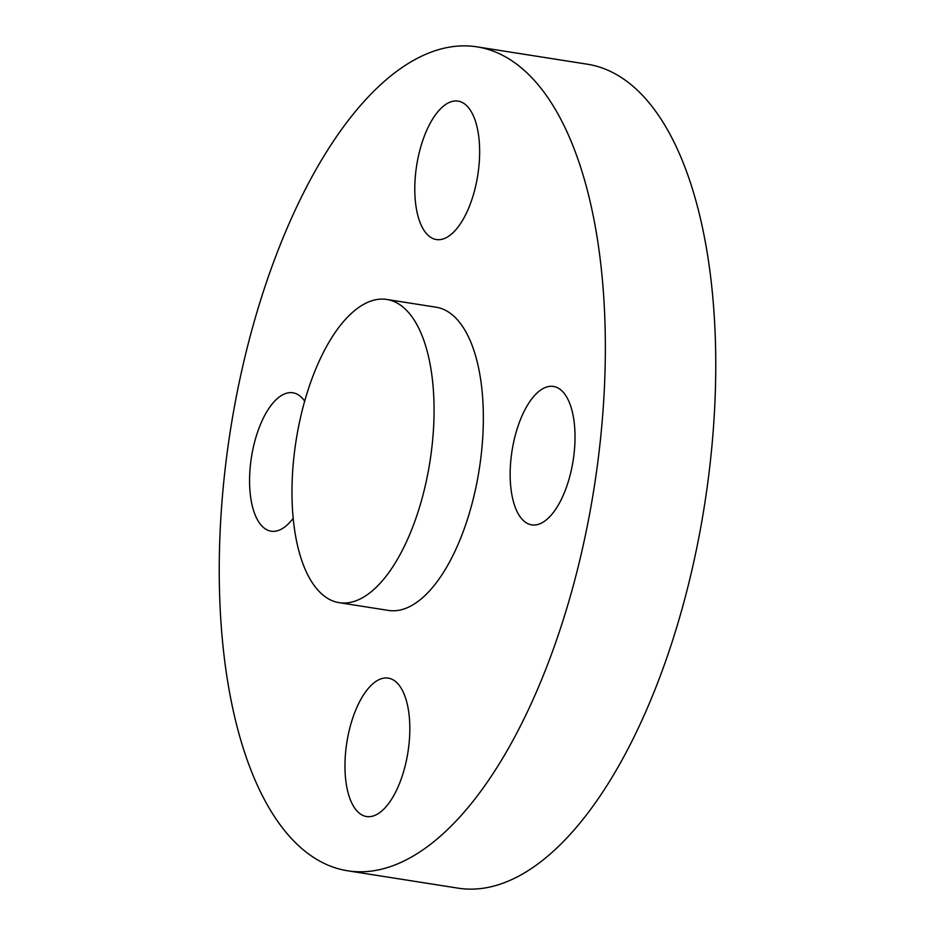 <?xml version="1.0" encoding="UTF-8"?>
<svg xmlns="http://www.w3.org/2000/svg" width="935" height="935" viewBox="0 0 935 935"><rect width="100%" height="100%" fill="white"/><g stroke="black" fill="none" stroke-linecap="round" stroke-linejoin="round"><path stroke-width="1.4" d="M454.866 230.84A70.055 30.937 -81.1 0 0 479.608 155.128A70.055 30.937 -81.1 0 0 458.092 101.12A70.055 30.937 -81.1 0 0 439.555 109.816A70.055 30.937 -81.1 0 0 414.824 185.527A70.055 30.937 -81.1 0 0 436.329 239.535A70.055 30.937 -81.1 0 0 454.866 230.84M224.68 660.764A417.022 184.113 -81.1 0 0 347.539 870.777A417.022 184.113 -81.1 0 0 541.552 679.768A417.022 184.113 -81.1 0 0 599.919 256.88A417.022 184.113 -81.1 0 0 477.06 46.867A417.022 184.113 -81.1 0 0 283.048 237.876A417.022 184.113 -81.1 0 0 224.68 660.764M347.539 870.777L457.94 888.133A417.022 184.113 -81.1 0 0 651.952 697.124A417.022 184.113 -81.1 0 0 710.319 274.236A417.022 184.113 -81.1 0 0 587.46 64.223L477.06 46.867M432.063 376.758A153.457 67.752 -81.1 0 0 386.856 299.469A153.457 67.752 -81.1 0 0 315.457 369.769A153.457 67.752 -81.1 0 0 293.976 525.388A153.457 67.752 -81.1 0 0 339.183 602.678A153.457 67.752 -81.1 0 0 410.582 532.377A153.457 67.752 -81.1 0 0 432.063 376.758M339.183 602.678L388.469 610.426A153.457 67.752 -81.1 0 0 459.868 540.126A153.457 67.752 -81.1 0 0 481.35 384.507A153.457 67.752 -81.1 0 0 436.131 307.218L386.856 299.469M304.681 401.15A70.055 30.937 -81.1 0 0 292.889 392.782A70.055 30.937 -81.1 0 0 260.292 424.876A70.055 30.937 -81.1 0 0 250.486 495.924A70.055 30.937 -81.1 0 0 271.127 531.197A70.055 30.937 -81.1 0 0 293.181 518.27M369.734 686.804A70.055 30.937 -81.1 0 0 345.003 762.516A70.055 30.937 -81.1 0 0 366.508 816.524A70.055 30.937 -81.1 0 0 385.045 807.828A70.055 30.937 -81.1 0 0 409.787 732.117A70.055 30.937 -81.1 0 0 388.27 678.109A70.055 30.937 -81.1 0 0 369.734 686.804M511.071 489.578A70.055 30.937 -81.1 0 0 531.711 524.862A70.055 30.937 -81.1 0 0 564.308 492.768A70.055 30.937 -81.1 0 0 574.113 421.72A70.055 30.937 -81.1 0 0 553.473 386.447A70.055 30.937 -81.1 0 0 520.877 418.529A70.055 30.937 -81.1 0 0 511.071 489.578"/></g></svg>
